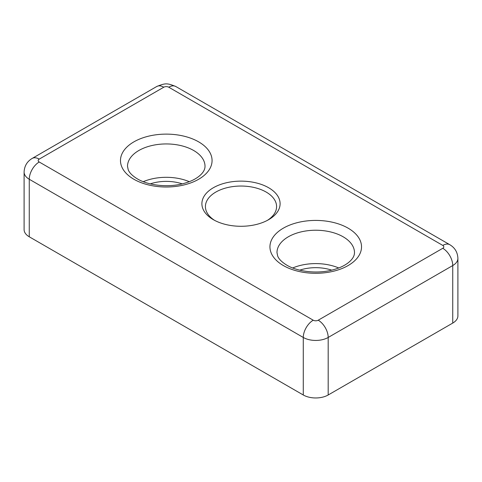 <?xml version="1.0" encoding="UTF-8"?>
<svg xmlns="http://www.w3.org/2000/svg" width="482" height="482" viewBox="0 0 482 482"><rect width="100%" height="100%" fill="white"/><g stroke="black" fill="none" stroke-linecap="round" stroke-linejoin="round"><path stroke-width="0.72" d="M214.653 220.388A35.584 20.545 180 0 1 205.416 206.585A35.584 20.545 180 0 1 227.383 187.606A35.584 20.545 180 0 1 266.16 192.059A35.584 20.545 180 0 1 276.584 206.585A35.584 20.545 180 0 1 267.347 220.388M299.756 270.161A31.704 18.304 180 0 1 331.706 270.161M150.294 183.871A31.704 18.304 180 0 1 182.244 183.871M268.649 187.745A39.102 22.576 180 0 1 268.649 219.672A39.102 22.576 180 0 1 213.351 219.672A39.102 22.576 180 0 1 213.351 187.745A39.102 22.576 180 0 1 268.649 187.745M338.75 267.974A38.753 22.371 0 0 0 292.713 267.974M189.287 181.684A38.753 22.371 0 0 0 143.25 181.684M328.188 394.987L328.188 337.46L452.743 265.552A17.617 10.17 180 0 0 457.9 258.358L457.9 315.891A17.617 10.17 180 0 1 452.743 323.079L328.188 394.987A17.617 10.17 180 0 1 303.274 394.987L29.257 236.789A17.617 10.17 180 0 1 24.1 229.595L24.1 172.068C24.383 166.025 27.076 161.482 32.18 158.427A14.092 8.134 60 0 1 39.223 159.12L163.778 87.212A3.525 2.036 180 0 1 168.76 87.212L442.777 245.416A3.525 2.036 180 0 1 442.777 248.29A14.092 8.134 60 0 1 452.743 265.552L452.743 323.079M133.882 179.256A45.796 26.444 0 0 0 210.507 167.405A45.796 26.444 0 0 0 154.415 135.02A45.796 26.444 0 0 0 133.882 179.256M127.513 166.314A38.753 22.371 180 0 1 151.438 145.642A38.753 22.371 180 0 1 193.668 150.492A38.753 22.371 180 0 1 205.019 166.314C205.007 169.935 202.759 173.442 198.289 176.84C194.144 179.949 188.637 182.323 181.78 183.979C166.929 187.631 148.028 185.293 137.406 178.906C132.375 175.816 129.309 172.743 128.206 169.694L127.513 166.314M283.35 265.552A45.796 26.444 0 0 0 359.97 253.695A45.796 26.444 0 0 0 303.877 221.316A45.796 26.444 0 0 0 283.35 265.552M276.981 252.604A38.753 22.371 180 0 1 300.901 231.938A38.753 22.371 180 0 1 343.136 236.789A38.753 22.371 180 0 1 354.487 252.604C354.469 256.225 352.228 259.738 347.751 263.13C343.606 266.239 338.105 268.619 331.242 270.269C316.391 273.921 297.49 271.583 286.868 265.202C281.837 262.106 278.771 259.039 277.668 255.99L276.981 252.604M29.257 236.789L29.257 179.256A17.617 10.17 180 0 1 24.1 172.068M442.777 248.29L318.222 320.205A14.092 8.134 -120 0 1 328.188 337.46A17.617 10.17 180 0 1 303.274 337.46A14.092 8.134 -60 0 1 313.24 320.205L39.223 162A14.092 8.134 -60 0 0 29.257 179.256L303.274 337.46L303.274 394.987M457.9 258.358C457.617 252.321 454.924 247.772 449.82 244.717A14.092 8.134 120 0 0 442.777 245.416M449.82 244.717L175.803 86.513A14.092 8.134 120 0 0 168.76 87.212M175.803 86.513C167.133 83.012 165.44 82.994 156.728 86.513A14.092 8.134 60 0 1 163.778 87.212M39.223 162A3.525 2.036 180 0 1 39.223 159.12M318.222 320.205A3.525 2.036 180 0 1 313.24 320.205M156.728 86.513L32.18 158.427"/></g></svg>
